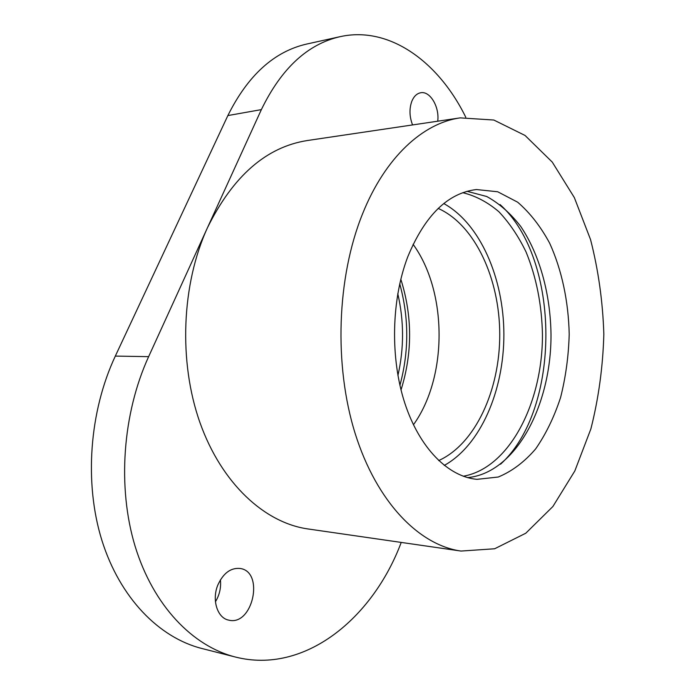 <?xml version="1.0" encoding="UTF-8"?>
<svg xmlns="http://www.w3.org/2000/svg" width="695" height="695" viewBox="0 0 695 695"><rect width="100%" height="100%" fill="white"/><g stroke="black" fill="none" stroke-linecap="round" stroke-linejoin="round"><path stroke-width="1.04" d="M460.212 117.872L307.225 140.546C266.307 146.993 233.06 176.026 207.501 227.647C181.508 284.307 178.389 361.86 200.021 422.777C221.731 483.755 264.786 522.875 307.946 528.947L461.011 551.057C419.172 545.228 376.76 502.224 355.214 433.663C333.748 365.179 336.84 277.305 362.573 213.808C385.23 157.174 423.116 122.972 460.212 117.872L493.841 120.035L525.055 135.464L552.256 162.091L574.331 197.571L590.542 239.566C598.369 270.016 602.8 301.56 603.842 334.199C602.921 366.847 598.603 398.409 590.889 428.885L574.834 470.941L552.899 506.499L525.794 533.221L494.632 548.772L461.011 551.057M407.774 256.785C391.32 299.919 390.104 358.081 404.829 403.196C419.615 448.336 448.284 476.701 476.926 479.341L498.237 477.031C511.954 471.358 524.438 461.984 535.663 448.892C545.923 434.062 554.228 416.931 560.587 397.497C565.713 377.185 568.588 356.109 569.205 334.26C568.51 301.508 561.812 269.868 549.658 243.189C540.641 226.483 529.972 212.809 517.662 202.193L497.707 191.768L476.396 189.535C447.815 192.984 424.94 215.398 407.774 256.785M401.224 542.421C372.694 618.585 304.445 674.689 235.31 657.01C192.602 646.202 153.317 605.632 135.16 546.418C117.142 487.204 122.589 413.586 148.634 356.648L261.363 109.619C281.397 68.371 307.642 44.054 340.107 36.67C389.487 25.654 438.771 62.029 465.772 117.247M217.891 584.903C211.593 599.689 217.309 618.055 228.664 620.114C252.728 626.508 264.665 571.75 240.209 568.484C230.81 567.572 223.373 573.045 217.891 584.903M437.728 121.208C439.648 106.978 430.057 90.689 420.64 92.774C416.826 93.521 413.899 96.336 411.848 101.209C409.155 108.715 409.398 116.63 412.561 124.935M467.587 477.613C515.725 473.121 551.43 405.307 551.005 334.295C550.405 293.872 539.685 254.648 520.746 226.474C510.634 213.435 499.314 203.453 486.769 196.52L467.057 191.299M235.31 657.01L201.776 648.47C159.094 637.654 119.966 597.978 101.904 540.397C83.973 482.808 89.386 411.397 115.318 356.092L227.864 115.57C247.907 75.295 274.212 51.447 306.79 44.028L340.107 36.67M215.441 601.757C219.55 594.929 221.21 587.64 220.402 579.865M500.539 464.217C561.212 409.294 560.934 259.27 500.061 204.565M463.261 476.231C509.478 468.169 542.804 402.631 542.447 334.312C541.805 304.645 536.358 277.227 526.089 252.042C518.505 236.361 509.444 222.939 498.923 211.767C487.699 202.184 475.641 195.825 462.74 192.689M397.775 293.672C404.082 320.934 404.125 348.204 397.931 375.491M399.738 283.812C409.025 317.641 409.086 351.479 399.92 385.343M444.261 465.433C480.601 445.304 503.979 390.529 503.884 334.382C503.771 278.235 480.193 223.555 443.775 203.557M438.667 460.585C475.441 443.983 499.896 390.034 499.748 334.391C499.688 278.756 475.032 224.885 438.197 208.422M400.815 279.216C412.456 316.103 412.526 353.008 401.024 389.938M413.429 424.793C447.762 377.15 447.606 291.822 413.091 244.319M115.318 356.092L148.634 356.648M227.864 115.57L261.363 109.619"/></g></svg>

